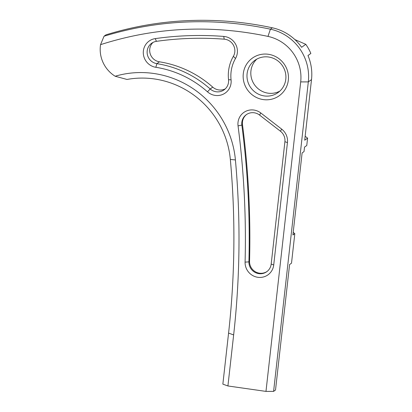 <?xml version="1.0" encoding="UTF-8"?>
<svg xmlns="http://www.w3.org/2000/svg" width="412" height="412" viewBox="0 0 412 412"><rect width="100%" height="100%" fill="white"/><g stroke="black" fill="none" stroke-linecap="round" stroke-linejoin="round"><path stroke-width="0.62" d="M223.737 36.426A14.647 14.214 54.3 0 1 224.669 36.529A14.647 14.214 54.3 0 1 235.51 58.473A35.643 34.587 -125.7 0 0 231.07 79.856A14.647 14.214 54.3 0 1 223.536 94.054A14.647 14.214 54.3 0 1 207.478 91.825A100.755 97.762 -125.7 0 0 155.839 67.3A14.647 14.214 54.3 0 1 143.288 52.86A14.647 14.214 54.3 0 1 155.252 38.61A326.057 316.375 54.3 0 1 223.737 36.426L224.226 39.181A322.802 313.213 -125.7 0 0 156.426 41.344A11.392 11.057 -125.7 0 0 151.631 43.265A11.392 11.057 -125.7 0 0 147.481 55.054A11.392 11.057 -125.7 0 0 156.879 63.659A104.009 100.919 54.3 0 1 210.192 88.971A11.392 11.057 -125.7 0 0 216.187 91.768A11.392 11.057 -125.7 0 0 224.092 89.847A11.392 11.057 -125.7 0 0 228.536 79.665A38.898 37.744 54.3 0 1 233.377 56.326A11.392 11.057 -125.7 0 0 224.947 39.258A11.392 11.057 -125.7 0 0 224.226 39.181M238.048 125.887A14.647 14.214 54.3 0 1 253.9 110.045A14.647 14.214 54.3 0 1 260.817 112.986L281.7 129.147A14.647 14.214 54.3 0 1 287.442 142.603L273.717 264.978A14.647 14.214 54.3 0 1 258.442 277.369A14.647 14.214 54.3 0 1 245.083 262.135A873.62 847.669 -125.7 0 0 238.048 125.887L241.849 125.099A876.875 850.832 54.3 0 1 248.915 261.857A11.392 11.057 -125.7 0 0 254.925 272.332A11.392 11.057 -125.7 0 0 266.734 271.729A11.392 11.057 -125.7 0 0 271.184 264.066L284.908 141.687A11.392 11.057 -125.7 0 0 280.443 131.227L259.56 115.066A11.392 11.057 -125.7 0 0 254.178 112.775A11.392 11.057 -125.7 0 0 246.273 114.696A11.392 11.057 -125.7 0 0 241.849 125.099L242.488 124.635A11.392 11.057 54.3 0 1 246.597 114.469M268.346 54.276A23.113 22.423 54.3 0 1 288.323 80.144A23.113 22.423 54.3 0 1 263.263 99.586A23.113 22.423 54.3 0 1 243.286 73.717A23.113 22.423 54.3 0 1 268.346 54.276M264.262 95.934A19.858 19.266 -125.7 0 0 278.043 92.587A19.858 19.266 -125.7 0 0 285.248 71.909A19.858 19.266 -125.7 0 0 268.629 57.011A19.858 19.266 -125.7 0 0 254.848 60.353A19.858 19.266 -125.7 0 0 247.643 81.035A19.858 19.266 -125.7 0 0 264.262 95.934M279.872 91.088A19.858 19.266 54.3 0 1 268.099 93.174A19.858 19.266 54.3 0 1 251.825 79.439A19.858 19.266 54.3 0 1 256.851 59.096M227.918 385.967L222.856 384.144L228.578 333.092A860.601 835.036 -125.7 0 0 230.334 159.429A87.735 85.13 -125.7 0 0 154.315 78.939A87.735 85.13 -125.7 0 0 126.999 79.454L115.149 76.241A94.245 91.443 54.3 0 1 153.753 73.475A94.245 91.443 54.3 0 1 235.412 159.938A867.111 841.356 54.3 0 1 233.645 334.92L227.918 385.967L265.977 391.4L300.693 81.911A41.112 39.892 -125.7 0 0 267.975 36.4C210.877 24.421 155.067 27.171 100.554 44.661A30.926 30.004 54.3 0 0 115.149 76.241M225.302 88.832A11.392 11.057 54.3 0 1 218.741 89.924A11.392 11.057 54.3 0 1 212.747 87.133A104.009 100.919 54.3 0 0 159.439 61.815A11.392 11.057 -125.7 0 1 150.267 53.993A11.392 11.057 -125.7 0 1 152.981 42.441M273.599 391.385L308.315 81.895L311.513 79.598L304.715 140.204L307.589 138.133L306.765 145.498L304.525 147.11L304.025 151.585L302.109 152.965L292.906 235L294.822 233.619L291.511 263.17L289.59 264.55L275.52 390.004L273.599 391.385L265.977 391.4M300.693 81.911L308.315 81.895A47.622 46.211 -125.7 0 0 270.416 29.18C213.838 17.278 158.378 19.627 104.035 36.225L105.956 34.845A339.081 329.008 54.3 0 1 272.332 27.8A47.622 46.211 54.3 0 1 301.625 47.303L305.781 44.316A47.622 46.211 54.3 0 1 310.859 53.457L307.98 55.527A47.622 46.211 -125.7 0 1 311.513 79.598M104.035 36.225L100.554 44.661M305.781 44.316L294.879 39.588M293.2 232.363A22.789 22.109 -125.7 0 0 294.822 233.619M307.589 138.133L305.158 136.248M267.053 271.493A11.392 11.057 54.3 0 1 255.388 271.771A11.392 11.057 54.3 0 1 249.554 261.393L248.915 261.857L245.083 262.135M242.488 124.635A876.875 850.832 54.3 0 1 249.554 261.393M207.478 91.825L210.192 88.971L212.747 87.133M267.975 36.4L270.416 29.18L272.332 27.8M155.839 67.3L156.879 63.659L159.439 61.815M228.578 333.092L233.645 334.92M230.334 159.429L235.412 159.938M260.817 112.986L259.56 115.066M271.184 264.066L273.717 264.978M281.7 129.147L280.443 131.227M284.908 141.687L287.442 142.603M155.252 38.61L156.426 41.344M228.536 79.665L231.07 79.856M233.377 56.326L235.51 58.473"/></g></svg>
